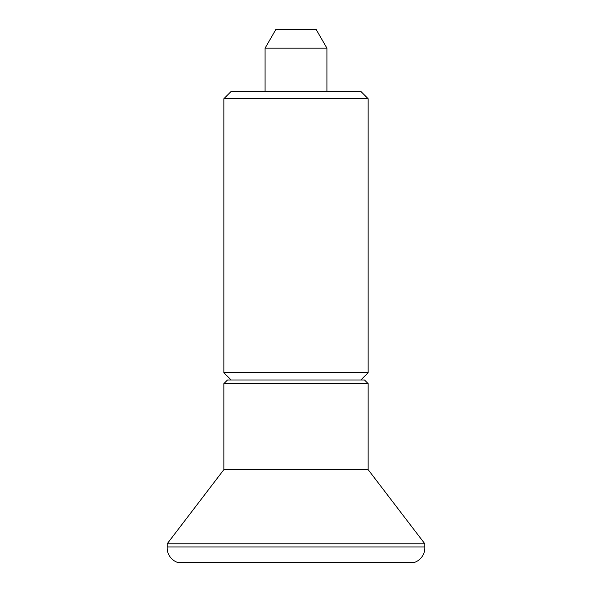 <?xml version="1.0" encoding="UTF-8"?>
<svg xmlns="http://www.w3.org/2000/svg" width="592" height="592" viewBox="0 0 592 592"><rect width="100%" height="100%" fill="white"/><g stroke="black" fill="none" stroke-linecap="round" stroke-linejoin="round"><path stroke-width="0.89" d="M167.181 546.941L424.819 546.941A15.459 15.459 0 0 1 414.511 562.4L177.489 562.4A15.459 15.459 0 0 1 167.181 546.941L167.181 543.782L424.819 543.782L368.143 469.648L223.857 469.648L167.181 543.782M223.857 383.631L227.506 379.99L364.494 379.99L368.143 383.631L223.857 383.631L223.857 469.648M265.083 48.152L275.791 29.6L316.209 29.6L326.917 48.152L265.083 48.152L265.083 91.434M360.854 379.99L368.143 372.701L223.857 372.701L223.857 98.723L368.143 98.723L360.854 91.434L231.146 91.434L223.857 98.723M231.146 379.99L223.857 372.701M368.143 372.701L368.143 98.723M326.917 91.434L326.917 48.152M368.143 469.648L368.143 383.631M424.819 546.941L424.819 543.782"/></g></svg>
